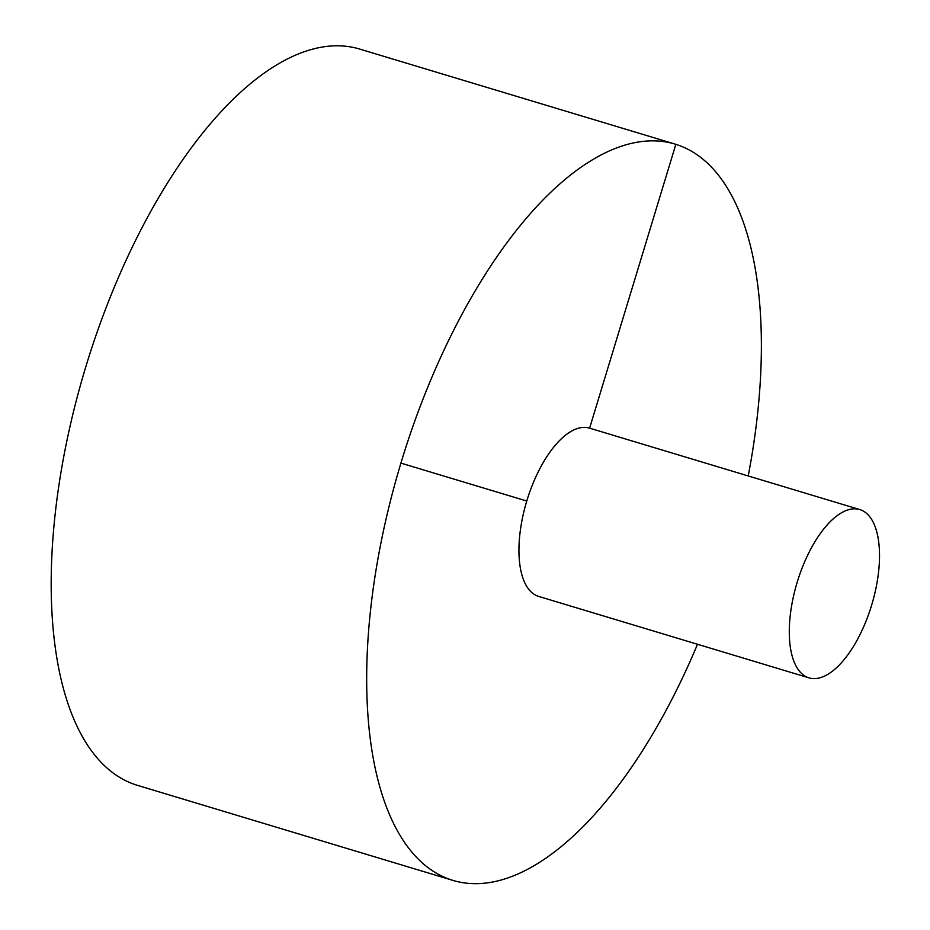 <?xml version="1.0" encoding="UTF-8"?>
<svg xmlns="http://www.w3.org/2000/svg" width="930" height="930" viewBox="0 0 930 930"><rect width="100%" height="100%" fill="white"/><g stroke="black" fill="none" stroke-linecap="round" stroke-linejoin="round"><path stroke-width="1.4" d="M748.22 475.962A384.543 170.376 106.8 0 0 674.982 144.069L359.492 49.011A384.543 170.376 106.8 0 0 85.421 368.059A384.543 170.376 106.8 0 0 137.617 785.397L453.119 880.454A384.543 170.376 106.8 0 0 697.512 644.269M674.982 144.069A384.543 170.376 106.8 0 0 400.911 463.117A384.543 170.376 106.8 0 0 453.119 880.454M859.762 509.559L589.411 428.102A87.897 38.944 106.8 0 0 526.833 500.805A87.897 38.944 106.8 0 0 538.505 596.363A87.897 38.944 106.8 0 0 538.691 596.421L809.042 677.877A87.897 38.944 106.8 0 0 871.561 605.395A87.897 38.944 106.8 0 0 859.762 509.559A87.897 38.944 106.8 0 0 797.115 582.482A87.897 38.944 106.8 0 0 809.042 677.877M675.843 144.336L589.608 428.16M526.764 501.026L400.911 463.117"/></g></svg>
